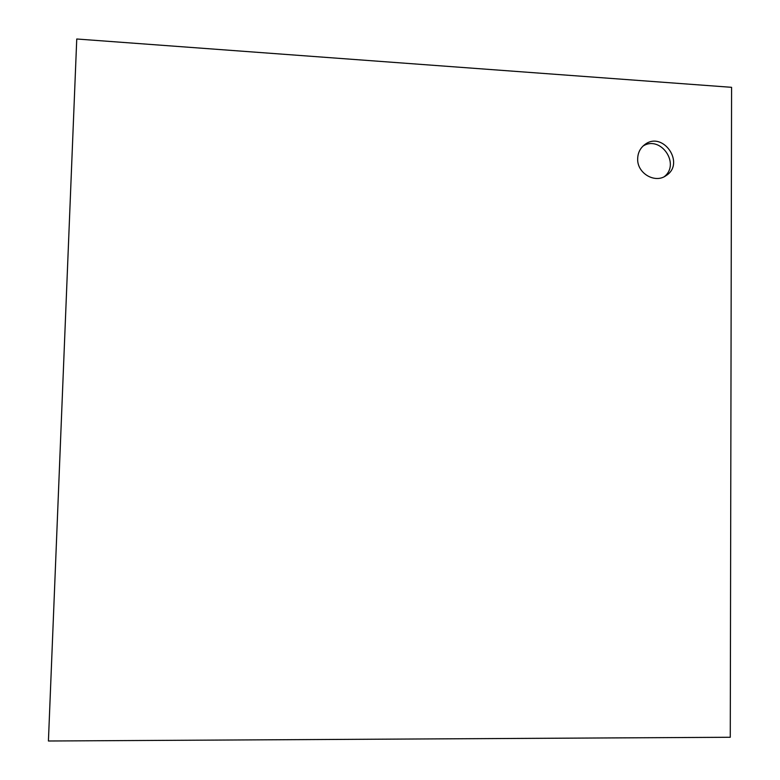 <?xml version="1.0" encoding="UTF-8"?>
<svg xmlns="http://www.w3.org/2000/svg" width="780" height="780" viewBox="0 0 780 780"><rect width="100%" height="100%" fill="white"/><g stroke="black" fill="none" stroke-linecap="round" stroke-linejoin="round"><path stroke-width="1.17" d="M731.582 87.321L730.265 737.266L48.418 741L76.752 39L731.582 87.321M637.669 158.779C637.845 152.939 640.117 148.288 644.495 144.817C662.668 130.036 685.913 163.507 665.974 175.685C654.839 183.807 636.977 173.17 637.669 158.779M664.267 176.68C680.745 163.966 660.475 134.794 642.993 146.094"/></g></svg>
